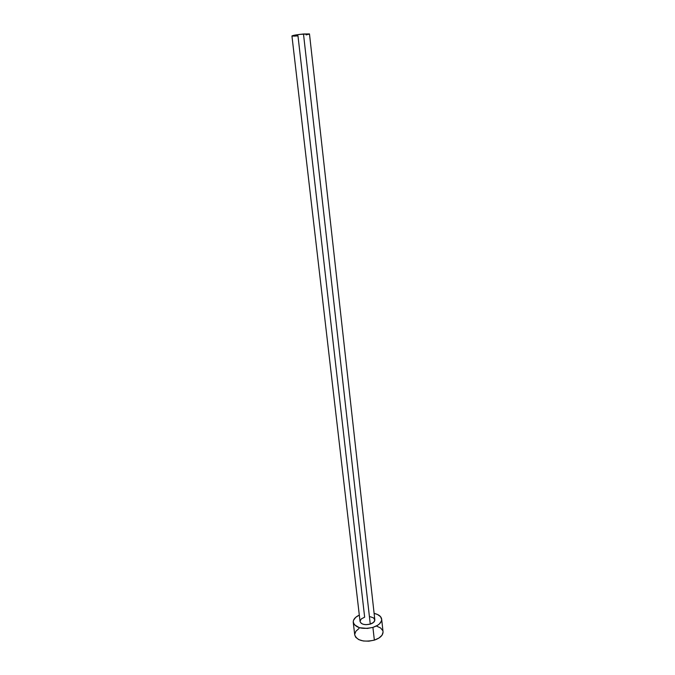 <?xml version="1.0" encoding="UTF-8"?>
<svg xmlns="http://www.w3.org/2000/svg" width="675" height="675" viewBox="0 0 675 675"><rect width="100%" height="100%" fill="white"/><g stroke="black" fill="none" stroke-linecap="round" stroke-linejoin="round"><path stroke-width="1.01" d="M360.045 621.202L361.327 618.891L364.652 617.169L297.979 35.893L293.827 36.138M370.28 616.731L373.579 617.92L374.844 620.03L373.604 622.358L370.263 624.113C373.334 623.067 374.853 621.633 374.827 619.81L309.479 33.944L303.488 33.995L370.263 624.113L365.96 624.687L363.277 624.291L361.252 623.337L360.053 621.481M353.253 622.367L354.738 634.956C357.117 640.659 363.648 642.381 374.347 640.128C380.202 638.094 383.096 635.293 383.037 631.733L381.662 619.152C381.712 622.62 378.793 625.371 372.912 627.387L374.347 640.128L372.912 627.387C362.171 629.623 355.615 627.944 353.253 622.367C353.101 619.532 355.126 617.102 359.311 615.085L355.742 617.313L353.548 620.224L353.219 621.742L354.206 624.62L359.395 627.716L367.386 628.425L372.912 627.387L377.578 625.312L379.35 623.987L381.434 621.017L381.679 619.49L380.54 616.655L377.443 614.444L374.11 613.398C378.65 614.427 381.164 616.334 381.662 619.127M354.738 634.922L355.708 637.259L358.729 639.605L363.344 640.988L368.845 641.174L374.347 640.128L378.987 638.027L382.042 635.2L383.062 632.104M382.75 630.602L380.59 627.969L376.684 626.155M358.982 628.501L355.877 631.252L354.712 634.323M291.938 35.944L360.053 621.498C361.294 624.4 364.694 625.269 370.263 624.113L303.488 33.995C296.781 34.678 292.933 35.328 291.938 35.944L300.063 34.358L309.462 33.91M292.908 36.138L291.971 35.994M309.403 34.054L308.306 34.425M307.311 34.636L306.062 34.872"/></g></svg>
